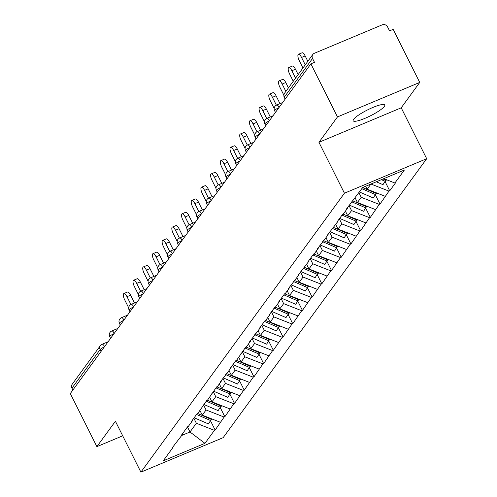 <?xml version="1.0" encoding="UTF-8"?>
<svg xmlns="http://www.w3.org/2000/svg" width="497" height="497" viewBox="0 0 497 497"><rect width="100%" height="100%" fill="white"/><g stroke="black" fill="none" stroke-linecap="round" stroke-linejoin="round"><path stroke-width="0.75" d="M384.318 106.445A17.656 3.293 -26.6 0 1 367.693 117.137A17.656 3.293 -26.6 0 1 353.174 120.783A17.656 3.293 -26.6 0 1 353.615 119.317A17.656 3.293 -26.6 0 1 370.24 108.619A17.656 3.293 -26.6 0 1 384.753 104.973A17.656 3.293 -26.6 0 1 384.318 106.445M419.735 82.427L337.469 116.919L318.944 142.31L401.209 107.812L419.735 82.427L393.152 29.348L389.555 30.857L387.61 26.975A4.138 3.827 36.1 0 0 382.193 24.85L314.321 53.309A4.138 3.827 36.1 0 0 312.799 54.508A4.138 3.827 36.1 0 0 312.545 58.453L314.489 62.33L310.892 63.84L70.307 393.562L96.884 446.641L122.703 435.813M401.209 107.812L426.693 158.711L223.159 437.658L140.899 472.15L344.433 193.209L426.693 158.711M383.79 178.653L394.898 183.014L404.378 170.024L362.648 187.518L346.539 208.908L347.26 208.61L347.707 207.305M394.898 183.014L395.618 182.71L389.71 190.805L385.156 181.709M370.967 184.033L388.989 191.109L389.71 190.805M388.989 191.109L380.012 204.099L375.459 195.004M358.902 192.656L361.232 197.309L379.292 204.397L380.012 204.099M379.292 204.397L370.315 217.388L365.761 208.293M349 205.541L351.534 210.598L369.594 217.692L370.315 217.388M369.594 217.692L360.617 230.683L356.063 221.587M339.302 218.829L341.837 223.892L359.896 230.981L360.617 230.683M359.896 230.981L350.919 243.971L346.366 234.876M329.604 232.118L332.139 237.181L350.199 244.275L350.919 243.971M350.199 244.275L341.222 257.26L336.668 248.165M319.906 245.412L322.441 250.476L340.501 257.564L341.222 257.26M340.501 257.564L331.524 270.554L326.97 261.459M310.209 258.701L312.743 263.764L330.803 270.853L331.524 270.554M330.803 270.853L321.826 283.843L317.272 274.748M300.511 271.996L303.046 277.059L321.105 284.147L321.826 283.843M321.105 284.147L312.128 297.138L307.575 288.043M290.813 285.284L293.348 290.347L311.408 297.436L312.128 297.138M311.408 297.436L302.431 310.426L297.877 301.331M281.116 298.579L283.65 303.636L301.71 310.731L302.431 310.426M301.71 310.731L292.733 323.721L288.173 314.62M271.418 311.868L273.953 316.931L292.012 324.019L292.733 323.721M292.012 324.019L283.035 337.009L278.475 327.914M261.72 325.156L264.255 330.219L282.315 337.314L283.035 337.009M282.315 337.314L273.338 350.298L268.778 341.203M252.022 338.451L254.557 343.514L272.617 350.602L273.338 350.298M272.617 350.602L263.634 363.593L259.08 354.498M242.325 351.739L244.859 356.803L262.919 363.891L263.634 363.593M262.919 363.891L253.936 376.881L249.382 367.786M232.627 365.034L235.162 370.097L253.221 377.186L253.936 376.881M253.221 377.186L244.238 390.176L239.684 381.081M222.923 378.323L225.464 383.386L243.524 390.474L244.238 390.176M243.524 390.474L234.541 403.465L229.987 394.369M213.225 391.611L215.76 396.674L233.826 403.769L234.541 403.465M233.826 403.769L224.843 416.753L220.289 407.658M203.528 404.906L206.062 409.969L224.128 417.058L224.843 416.753M224.128 417.058L215.145 430.048L210.591 420.953M193.83 418.194L196.365 423.258L214.424 430.346L215.145 430.048M214.424 430.346L204.944 443.343L163.215 460.843L172.695 447.847L173.142 446.548M347.26 208.61L343.47 213.803L342.75 214.108L336.842 222.202L337.562 221.898L327.144 235.491L327.865 235.187L317.446 248.78L318.167 248.481L314.371 253.675L313.657 253.979L307.749 262.074L308.469 261.77L298.051 275.363L298.772 275.065L288.353 288.658L289.074 288.353L285.278 293.553L284.557 293.851L278.655 301.946L279.376 301.648L275.58 306.842L274.86 307.146L268.958 315.241L269.678 314.936L265.883 320.136L265.162 320.435L259.26 328.529L259.981 328.225L249.562 341.818L250.283 341.52L246.487 346.713L245.767 347.018L236.789 360.008L236.069 360.306L230.167 368.401L230.881 368.103L220.469 381.696L221.184 381.392L217.394 386.591L216.673 386.89L207.696 399.88L206.976 400.184L197.999 413.169L197.278 413.473L191.37 421.568L192.09 421.263L188.301 426.463L187.58 426.761L181.672 434.856L182.393 434.558L171.974 448.151L172.695 447.847M365.655 186.257L367.14 189.214L370.899 184.058M367.14 189.214L385.2 196.303M355.106 197.849L357.442 202.509L361.232 197.309M357.442 202.509L375.502 209.597M337.562 221.898L338.01 220.6M345.409 211.144L347.745 215.797L351.534 210.598M347.745 215.797L365.804 222.886M327.865 235.187L328.312 233.888M335.711 224.433L338.047 229.086L341.837 223.892M338.047 229.086L356.107 236.181M318.167 248.481L318.614 247.183M326.013 237.721L328.349 242.381L332.139 237.181M328.349 242.381L346.409 249.469M308.469 261.77L308.917 260.471M316.316 251.016L318.652 255.669L322.441 250.476M318.652 255.669L336.711 262.764M298.772 275.065L299.219 273.76M306.618 264.305L308.948 268.964L312.743 263.764M308.948 268.964L327.014 276.052M289.074 288.353L289.521 287.055M296.92 277.599L299.25 282.253L303.046 277.059M299.25 282.253L317.316 289.341M279.376 301.648L279.823 300.343M287.223 290.888L289.552 295.547L293.348 290.347M289.552 295.547L307.612 302.636M269.678 314.936L270.126 313.638M277.525 304.176L279.854 308.836L283.65 303.636M279.854 308.836L297.914 315.924M259.981 328.225L260.428 326.927M267.827 317.471L270.157 322.124L273.953 316.931M270.157 322.124L288.217 329.219M250.283 341.52L250.73 340.221M258.129 330.76L260.459 335.419L264.255 330.219M260.459 335.419L278.519 342.508M240.579 354.808L241.033 353.51M248.432 344.054L250.761 348.708L254.557 343.514M250.761 348.708L268.821 355.796M230.881 368.103L231.335 366.798M238.734 357.343L241.064 362.002L244.859 356.803M241.064 362.002L259.123 369.091M221.184 381.392L221.637 380.093M229.036 370.638L231.366 375.291L235.162 370.097M231.366 375.291L249.426 382.379M211.486 394.68L211.939 393.382M219.339 383.926L221.668 388.579L225.464 383.386M221.668 388.579L239.728 395.674M201.788 407.975L202.242 406.676M209.641 397.215L211.97 401.874L215.76 396.674M211.97 401.874L230.03 408.963M192.09 421.263L192.544 419.965M199.943 410.51L202.273 415.163L206.062 409.969M202.273 415.163L220.333 422.257M182.393 434.558L182.846 433.26M101.046 351.429L100.121 349.584L71.959 388.176L72.885 390.027M71.959 388.176A4.138 3.827 -143.9 0 1 72.214 384.231L100.375 345.632A4.138 3.827 -143.9 0 1 101.897 344.44A4.138 1.379 67.3 0 1 102.121 344.259A4.138 1.379 67.3 0 1 104.563 346.614M187.462 426.929L189.997 431.992L196.365 423.258M181.74 435.453L189.997 431.992L204.944 443.343M337.469 116.919L310.892 63.84M318.944 142.31L344.433 193.209M140.899 472.15L115.41 421.251L96.884 446.641M123.865 293.553L127.462 292.043A5.107 1.702 67.3 0 1 130.587 295.175L126.99 296.684A5.107 1.702 -112.7 0 0 123.865 293.553A5.107 1.702 -112.7 0 0 124.691 299.84L128.692 307.829M211.306 419.393L208.429 423.916L194.159 417.753M196.551 414.473L210.821 420.636M197.446 413.405L211.629 419.53L212.02 418.99M126.99 296.684L130.916 304.524M130.587 295.175L134.507 303.002M133.563 280.265L137.16 278.755A5.107 1.702 67.3 0 1 140.284 281.886L136.687 283.396A5.107 1.702 -112.7 0 0 133.563 280.265A5.107 1.702 -112.7 0 0 134.389 286.545L138.39 294.541M221.003 406.099L218.127 410.628L203.857 404.459M206.249 401.178L220.519 407.347M207.143 400.11L221.327 406.242L221.718 405.701M136.687 283.396L140.614 291.23M140.284 281.886L144.205 289.714M143.26 266.97L146.857 265.466A5.107 1.702 67.3 0 1 149.982 268.597L146.385 270.101A5.107 1.702 -112.7 0 0 143.26 266.97A5.107 1.702 -112.7 0 0 144.087 273.257L148.087 281.252M230.701 392.81L227.825 397.339L213.555 391.17M215.947 387.89L230.217 394.059M216.841 386.821L231.024 392.947L231.416 392.413M146.385 270.101L150.311 277.941M149.982 268.597L153.902 276.419M152.958 253.681L156.555 252.172A5.107 1.702 67.3 0 1 159.68 255.303L156.083 256.812A5.107 1.702 -112.7 0 0 152.958 253.681A5.107 1.702 -112.7 0 0 153.784 259.962L157.785 267.958M240.399 379.522L237.523 384.044L223.252 377.875M225.644 374.595L239.914 380.764M226.539 373.527L240.722 379.658L241.113 379.118M156.083 256.812L160.009 264.652M159.68 255.303L163.6 263.13M162.656 240.393L166.253 238.883A5.107 1.702 67.3 0 1 169.378 242.014L165.781 243.518A5.107 1.702 -112.7 0 0 162.656 240.393A5.107 1.702 -112.7 0 0 163.482 246.674L167.483 254.669M250.097 366.227L247.22 370.756L232.95 364.587M235.342 361.307L249.612 367.476M236.237 360.238L250.42 366.37L250.811 365.829M165.781 243.518L169.707 251.358M169.378 242.014L173.298 249.836M172.353 227.098L175.95 225.588A5.107 1.702 67.3 0 1 179.075 228.719L175.478 230.229A5.107 1.702 -112.7 0 0 172.353 227.098A5.107 1.702 -112.7 0 0 173.18 233.385L177.18 241.374M259.794 352.938L256.918 357.461L242.648 351.298M245.04 348.018L259.31 354.181M245.94 346.949L260.117 353.075L260.515 352.535M175.478 230.229L179.405 238.069M179.075 228.719L182.995 236.547M182.051 213.809L185.648 212.3A5.107 1.702 67.3 0 1 188.773 215.431L185.176 216.94A5.107 1.702 -112.7 0 0 182.051 213.809A5.107 1.702 -112.7 0 0 182.877 220.09L186.878 228.086M269.492 339.644L266.616 344.172L252.346 338.003M254.737 334.723L269.007 340.892M255.638 333.655L269.815 339.786L270.213 339.246M185.176 216.94L189.102 224.774M188.773 215.431L192.693 223.259M191.749 200.515L195.346 199.005A5.107 1.702 67.3 0 1 198.471 202.136L194.874 203.646A5.107 1.702 -112.7 0 0 191.749 200.515A5.107 1.702 -112.7 0 0 192.575 206.802L196.576 214.791M279.19 326.355L276.313 330.884L262.043 324.715M264.435 321.435L278.705 327.604M265.336 320.366L279.513 326.492L279.91 325.951M194.874 203.646L198.8 211.486M198.471 202.136L202.391 209.964M201.447 187.226L205.044 185.716A5.107 1.702 67.3 0 1 208.168 188.848L204.571 190.357A5.107 1.702 -112.7 0 0 201.447 187.226A5.107 1.702 -112.7 0 0 202.273 193.507L206.274 201.502M288.887 313.06L286.011 317.589L271.741 311.42M274.133 308.14L288.403 314.309M275.034 307.071L289.211 313.203L289.608 312.663M204.571 190.357L208.498 198.191M208.168 188.848L212.089 196.675M211.144 173.931L214.747 172.428A5.107 1.702 67.3 0 1 217.866 175.559L214.269 177.062A5.107 1.702 -112.7 0 0 211.144 173.931A5.107 1.702 -112.7 0 0 211.97 180.218L215.971 188.214M298.585 299.772L295.709 304.301L281.439 298.132M283.83 294.851L298.101 301.02M284.731 293.783L298.908 299.908L299.306 299.374M214.269 177.062L218.195 184.903M217.866 175.559L221.786 183.381M220.842 160.643L224.445 159.133A5.107 1.702 67.3 0 1 227.564 162.264L223.967 163.774A5.107 1.702 -112.7 0 0 220.842 160.643A5.107 1.702 -112.7 0 0 221.668 166.924L225.669 174.919M308.283 286.483L305.406 291.006L291.136 284.837M293.528 281.557L307.798 287.726M294.429 280.488L308.606 286.62L309.004 286.079M223.967 163.774L227.893 171.614M227.564 162.264L231.484 170.092M230.546 147.354L234.143 145.845A5.107 1.702 67.3 0 1 237.262 148.976L233.665 150.485A5.107 1.702 -112.7 0 0 230.546 147.354A5.107 1.702 -112.7 0 0 231.366 153.635L235.367 161.631M317.987 273.188L315.104 277.717L300.834 271.548M303.226 268.268L317.496 274.437M304.127 267.2L318.304 273.331L318.701 272.791M233.665 150.485L237.591 158.319M237.262 148.976L241.182 156.803M240.244 134.06L243.841 132.55A5.107 1.702 67.3 0 1 246.959 135.681L243.362 137.191A5.107 1.702 -112.7 0 0 240.244 134.06A5.107 1.702 -112.7 0 0 241.064 140.347L245.071 148.336M327.685 259.9L324.802 264.423L310.532 258.26M312.924 254.98L327.194 261.142M313.824 253.911L328.001 260.037L328.399 259.496M243.362 137.191L247.289 145.031M246.959 135.681L250.879 143.509M249.941 120.771L253.538 119.261A5.107 1.702 67.3 0 1 256.663 122.392L253.06 123.902A5.107 1.702 -112.7 0 0 249.941 120.771A5.107 1.702 -112.7 0 0 250.761 127.052L254.768 135.047M337.382 246.605L334.5 251.134L320.23 244.965M322.621 241.685L336.891 247.854M323.522 240.616L337.705 246.748L338.097 246.208M253.06 123.902L256.986 131.736M256.663 122.392L260.577 130.22M259.639 107.476L263.236 105.973A5.107 1.702 67.3 0 1 266.361 109.098L262.758 110.607A5.107 1.702 -112.7 0 0 259.639 107.476A5.107 1.702 -112.7 0 0 260.459 113.763L264.466 121.753M347.08 233.317L344.197 237.846L329.927 231.677M332.319 228.396L346.589 234.565M333.22 227.328L347.403 233.453L347.794 232.919M262.758 110.607L266.684 118.448M266.361 109.098L270.275 116.925M269.337 94.188L272.934 92.678A5.107 1.702 67.3 0 1 276.059 95.809L272.462 97.319A5.107 1.702 -112.7 0 0 269.337 94.188A5.107 1.702 -112.7 0 0 270.157 100.469L274.164 108.464M356.778 220.022L353.895 224.551L339.625 218.382M342.017 215.102L356.293 221.271M342.918 214.033L357.101 220.165L357.492 219.624M272.462 97.319L276.382 105.159M276.059 95.809L279.973 103.637M279.034 80.899L282.631 79.39A5.107 1.702 67.3 0 1 285.756 82.521L282.159 84.024A5.107 1.702 -112.7 0 0 279.034 80.899A5.107 1.702 -112.7 0 0 279.854 87.18L283.862 95.175M366.475 206.733L363.593 211.262L349.323 205.093M351.721 201.813L365.991 207.982M352.615 200.745L366.798 206.876L367.19 206.336M282.159 84.024L285.862 91.423M285.756 82.521L288.44 87.888M288.732 67.604L292.329 66.095A5.107 1.702 67.3 0 1 295.454 69.226L291.857 70.736A5.107 1.702 -112.7 0 0 288.732 67.604A5.107 1.702 -112.7 0 0 289.552 73.885L293.261 81.284M376.173 193.445L373.29 197.968L359.399 191.966M361.797 188.686L375.689 194.687M362.605 187.58L376.496 193.582L376.888 193.041M291.857 70.736L295.56 78.135M295.454 69.226L298.144 74.6M298.43 54.316L302.027 52.806A5.107 1.702 67.3 0 1 305.152 55.937L301.555 57.447A5.107 1.702 -112.7 0 0 298.43 54.316A5.107 1.702 -112.7 0 0 299.25 60.597L302.959 67.996M385.871 180.15L382.988 184.679L376.31 181.79M381.379 179.665L385.386 181.399M383.088 178.951L386.194 180.293L386.585 179.752M301.555 57.447L305.257 64.846M305.152 55.937L307.842 61.305M104.327 346.937A4.138 0.77 -26.6 0 0 100.121 349.584A4.138 3.827 -143.9 0 1 100.375 345.632A4.138 4.138 0 0 1 102.121 344.259L108.116 341.743M312.545 58.453L284.383 97.052L285.309 98.897M284.638 93.101A4.138 3.827 36.1 0 0 284.383 97.052A4.138 0.77 153.4 0 0 284.284 97.393A4.138 4.138 0 0 1 284.638 93.101L312.799 54.508M114.024 333.642A4.138 0.77 -26.6 0 0 109.818 336.289A4.138 0.77 153.4 0 0 109.719 336.637A4.138 4.138 0 0 1 111.819 330.965A4.138 1.379 67.3 0 1 114.26 333.325M111.595 331.145A4.138 1.379 67.3 0 1 111.819 330.965L117.814 328.449M123.722 320.354A4.138 0.77 -26.6 0 0 119.516 323A4.138 0.77 153.4 0 0 119.417 323.342A4.138 4.138 0 0 1 121.516 317.676A4.138 1.379 67.3 0 1 123.958 320.037M121.293 317.856A4.138 1.379 67.3 0 1 121.516 317.676L127.512 315.16M133.42 307.059A4.138 0.77 -26.6 0 0 129.214 309.706A4.138 0.77 153.4 0 0 129.114 310.053A4.138 4.138 0 0 1 131.214 304.381A4.138 1.379 67.3 0 1 133.656 306.742M130.991 304.562A4.138 1.379 67.3 0 1 131.214 304.381L137.209 301.865M143.124 293.77A4.138 0.77 -26.6 0 0 138.911 296.417A4.138 0.77 153.4 0 0 138.812 296.759A4.138 4.138 0 0 1 140.912 291.093A4.138 1.379 67.3 0 1 143.353 293.454M140.694 291.273A4.138 1.379 67.3 0 1 140.912 291.093L146.907 288.577M152.821 280.476A4.138 0.77 -26.6 0 0 148.615 283.128A4.138 0.77 153.4 0 0 148.51 283.47A4.138 4.138 0 0 1 150.61 277.798A4.138 1.379 67.3 0 1 153.051 280.159M150.392 277.985A4.138 1.379 67.3 0 1 150.61 277.798L156.605 275.288M162.519 267.187A4.138 0.77 -26.6 0 0 158.313 269.834A4.138 0.77 153.4 0 0 158.208 270.182A4.138 4.138 0 0 1 160.307 264.51A4.138 1.379 67.3 0 1 162.749 266.87M160.09 264.69A4.138 1.379 67.3 0 1 160.307 264.51L166.309 261.994M172.217 253.899A4.138 0.77 -26.6 0 0 168.011 256.545A4.138 0.77 153.4 0 0 167.905 256.887A4.138 4.138 0 0 1 170.005 251.221A4.138 1.379 67.3 0 1 172.447 253.576M169.788 251.401A4.138 1.379 67.3 0 1 170.005 251.221L176.006 248.705M181.914 240.604A4.138 0.77 -26.6 0 0 177.709 243.25A4.138 0.77 153.4 0 0 177.603 243.598A4.138 4.138 0 0 1 179.703 237.926A4.138 1.379 67.3 0 1 182.144 240.287M179.485 238.106A4.138 1.379 67.3 0 1 179.703 237.926L185.704 235.41M191.612 227.315A4.138 0.77 -26.6 0 0 187.406 229.962A4.138 0.77 153.4 0 0 187.301 230.304A4.138 4.138 0 0 1 189.4 224.638A4.138 1.379 67.3 0 1 191.842 226.999M189.183 224.818A4.138 1.379 67.3 0 1 189.4 224.638L195.402 222.122M201.31 214.021A4.138 0.77 -26.6 0 0 197.104 216.673A4.138 0.77 153.4 0 0 196.998 217.015A4.138 4.138 0 0 1 199.098 211.343A4.138 1.379 67.3 0 1 201.54 213.704M198.881 211.523A4.138 1.379 67.3 0 1 199.098 211.343L205.099 208.833M211.008 200.732A4.138 0.77 -26.6 0 0 206.802 203.379A4.138 0.77 153.4 0 0 206.696 203.727A4.138 4.138 0 0 1 208.796 198.054A4.138 1.379 67.3 0 1 211.237 200.415M208.578 198.235A4.138 1.379 67.3 0 1 208.796 198.054L214.797 195.538M220.705 187.444A4.138 0.77 -26.6 0 0 216.499 190.09A4.138 0.77 153.4 0 0 216.394 190.432A4.138 4.138 0 0 1 218.494 184.766A4.138 1.379 67.3 0 1 220.935 187.12M218.276 184.946A4.138 1.379 67.3 0 1 218.494 184.766L224.495 182.25M230.403 174.149A4.138 0.77 -26.6 0 0 226.197 176.795A4.138 0.77 153.4 0 0 226.092 177.143A4.138 4.138 0 0 1 228.191 171.471A4.138 1.379 67.3 0 1 230.633 173.832M227.974 171.651A4.138 1.379 67.3 0 1 228.191 171.471L234.193 168.955M240.101 160.86A4.138 0.77 -26.6 0 0 235.895 163.507A4.138 0.77 153.4 0 0 235.789 163.848A4.138 4.138 0 0 1 237.889 158.183A4.138 1.379 67.3 0 1 240.331 160.537M237.672 158.363A4.138 1.379 67.3 0 1 237.889 158.183L243.89 155.667M249.798 147.566A4.138 0.77 -26.6 0 0 245.593 150.212A4.138 0.77 153.4 0 0 245.487 150.56A4.138 4.138 0 0 1 247.587 144.888A4.138 1.379 67.3 0 1 250.028 147.249M247.369 145.068A4.138 1.379 67.3 0 1 247.587 144.888L253.588 142.372M259.496 134.277A4.138 0.77 -26.6 0 0 255.29 136.923A4.138 0.77 153.4 0 0 255.185 137.265A4.138 4.138 0 0 1 257.284 131.599A4.138 1.379 67.3 0 1 259.726 133.96M257.067 131.78A4.138 1.379 67.3 0 1 257.284 131.599L263.286 129.083M269.194 120.982A4.138 0.77 -26.6 0 0 264.988 123.635A4.138 0.77 153.4 0 0 264.882 123.977A4.138 4.138 0 0 1 266.982 118.305A4.138 1.379 67.3 0 1 269.424 120.665M266.765 118.491A4.138 1.379 67.3 0 1 266.982 118.305L272.983 115.795M278.892 107.694A4.138 0.77 -26.6 0 0 274.686 110.34A4.138 0.77 153.4 0 0 274.586 110.688A4.138 4.138 0 0 1 276.686 105.016A4.138 1.379 67.3 0 1 279.121 107.377M276.462 105.196A4.138 1.379 67.3 0 1 276.686 105.016L282.681 102.5M110.582 338.364L109.719 336.637M120.28 325.069L119.417 323.342M129.978 311.781L129.114 310.053M139.676 298.492L138.812 296.759M149.373 285.197L148.51 283.47M159.071 271.909L158.208 270.182M168.769 258.614L167.905 256.887M178.466 245.325L177.603 243.598M188.164 232.037L187.301 230.304M197.862 218.742L196.998 217.015M207.566 205.454L206.696 203.727M217.264 192.159L216.394 190.432M226.961 178.87L226.092 177.143M236.659 165.576L235.789 163.848M246.357 152.287L245.487 150.56M256.054 138.998L255.185 137.265M265.752 125.704L264.882 123.977M275.45 112.415L274.586 110.688M285.148 99.12L284.284 97.393"/></g></svg>
